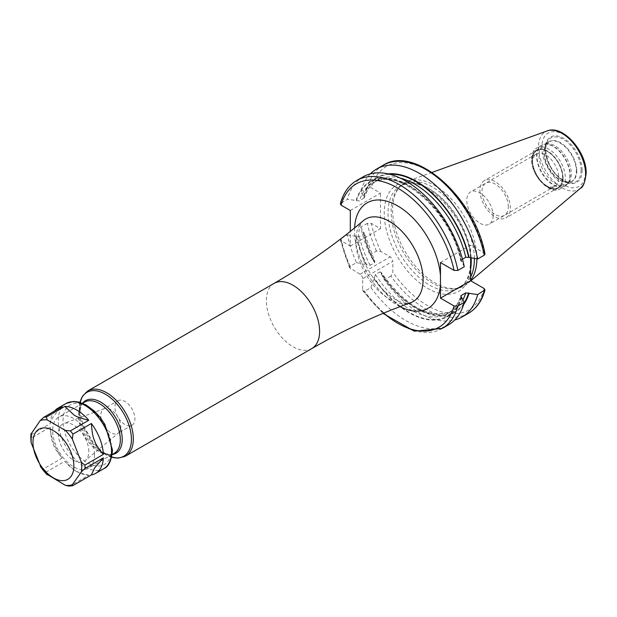 <?xml version="1.0" encoding="UTF-8"?>
<svg xmlns="http://www.w3.org/2000/svg" width="617" height="617" viewBox="0 0 617 617"><rect width="100%" height="100%" fill="white"/><g stroke="black" fill="none" stroke-linecap="round" stroke-linejoin="round"><path stroke-width="0.46" stroke-dasharray="3.08 2.31" d="M476.879 258.855A59.587 34.405 60 0 0 476.879 258.446A59.587 34.405 -120 0 0 452.855 200.648A59.587 34.405 -120 0 0 408.176 181.012A59.587 34.405 -120 0 0 399.839 186.704A59.587 34.405 -120 0 0 392.605 209.795A59.587 34.405 60 0 0 414.986 265.688A59.587 34.405 60 0 0 458.354 288.054A59.587 34.405 60 0 0 467.455 283.681A59.587 34.405 60 0 0 470.617 280.357M470.617 277.064A58.839 33.974 60 0 1 462.187 286.219A58.839 33.974 60 0 1 456.079 288.517A58.839 33.974 60 0 1 413.259 266.436A58.839 33.974 60 0 1 391.155 211.238A58.839 33.974 -120 0 1 398.304 188.447L399.839 186.704M474.365 258.446A58.839 33.974 -120 0 0 448.351 199.715A58.839 33.974 -120 0 0 403.348 184.306A58.839 33.974 -120 0 0 398.304 188.447M440.469 262.549L470.617 245.142L470.655 257.837M383.635 313.143A82.747 47.771 60 0 1 362.673 289.651L362.673 278.691L392.821 261.292A3.633 2.098 -120 0 0 390.252 256.842L380.766 251.358L376.509 251.104L369.961 254.883L373.57 260.528A77.904 44.979 60 0 1 363.305 232.085L364.346 233.049L374.912 261.6L374.542 262.734L370.123 265.287L366.297 264.724A77.904 44.979 60 0 1 356.032 236.288L359.364 236.566L363.791 234.013L364.346 233.049M341.517 238.285L347.425 234.869A85.439 49.329 -120 0 0 356.533 262.634L350.171 266.313L349.6 267.77L360.104 274.249A3.633 2.098 60 0 1 362.673 278.691M350.618 268.765A82.747 47.771 60 0 1 341.132 240.777L350.309 246.075L350.309 231.383M388.147 173.886A77.904 44.979 -120 0 0 363.305 196.507L364.331 197.826L359.364 200.98L347.425 199.291L340.329 203.811M463.606 304.59A77.904 44.979 60 0 1 381.291 273.894L381.028 272.197C406.241 307.089 430.041 319.984 452.423 310.875A75.313 43.483 60 0 1 379.864 271.95L375.445 274.503L370.94 287.591L364.578 291.27L363.035 291.031L383.003 313.405M374.912 261.6L373.57 260.528M484.985 253.942L484.168 252.97L470.617 245.142M464.262 266.745L461.809 261.778L460.768 260.814L461.323 259.85A75.313 43.483 -120 0 0 372.683 182.979A75.313 43.483 -120 0 0 359.364 200.98M462.472 259.186L461.323 259.85M370.37 173.855A85.439 49.329 -120 0 0 360.852 191.54L363.305 196.507M350.309 210.497L380.458 193.09L371.28 187.792L367.408 187.753L360.852 191.54M461.809 261.778A77.904 44.979 -120 0 0 408.917 185.416A77.904 44.979 -120 0 0 356.032 200.702M461.809 297.355A77.904 44.979 60 0 1 374.018 278.09M363.128 176.817A85.439 49.329 -120 0 0 347.425 199.291M468.542 313.259A85.439 49.329 60 0 1 390.923 276.061L392.821 272.251L392.821 261.292M376.509 251.104A85.439 49.329 60 0 1 367.408 223.331L371.28 223.369L380.458 228.676L380.458 193.09M356.533 262.634L366.297 264.724M362.673 289.651L363.035 291.031M379.864 271.95L381.028 272.197M381.291 273.894L384.368 279.84A85.439 49.329 -120 0 0 454.744 319.999M390.923 276.061L384.368 279.84M341.132 240.777L340.314 239.812L340.453 239.095M370.94 287.591A85.439 49.329 -120 0 0 448.559 324.797M367.408 223.331L360.852 227.118A85.439 49.329 -120 0 0 369.961 254.883M360.852 227.118L363.305 232.085M350.309 246.075L380.458 228.676M347.425 234.869L356.032 236.288M82.578 403.233A30.38 17.538 -120 0 0 79.277 414.547L79.277 409.241A36.873 21.287 60 0 1 80.063 402.353M94.494 454.721A29.585 17.083 60 0 1 88.362 468.264A29.585 17.083 60 0 1 65.564 460.336A29.585 17.083 60 0 1 52.646 430.566A29.585 17.083 -120 0 1 58.777 417.015A29.585 17.083 -120 0 1 81.575 424.943A29.585 17.083 -120 0 1 94.494 454.721M88.786 451.428A21.518 12.425 -120 0 0 80.087 430.527A21.518 12.425 -120 0 0 63.929 423.478A21.518 12.425 -120 0 0 58.353 433.859A21.518 12.425 -120 0 0 68.448 456.233A21.518 12.425 -120 0 0 85.347 460.567A21.518 12.425 -120 0 0 88.786 451.428M118.51 432.918A14.122 8.152 60 0 0 120.77 426.918A14.122 8.152 -120 0 0 115.063 413.205A14.122 8.152 -120 0 0 104.458 408.577A14.122 8.152 -120 0 0 103.725 408.924A14.122 8.152 -120 0 0 100.802 415.388A14.122 8.152 60 0 0 106.965 429.602A14.122 8.152 60 0 0 117.847 433.389A14.122 8.152 60 0 0 118.51 432.918L85.347 460.567M117.862 400.765A14.122 8.152 -120 0 1 128.745 404.544A14.122 8.152 -120 0 1 134.907 418.758A14.122 8.152 60 0 1 131.984 425.221A14.122 8.152 60 0 1 121.102 421.442A14.122 8.152 60 0 1 114.939 407.228A14.122 8.152 -120 0 1 117.862 400.765L103.725 408.924M546.099 143.892A22.875 13.204 -120 0 1 562.743 152.476A22.875 13.204 -120 0 1 571.334 173.94A22.875 13.204 60 0 1 568.558 182.802A22.875 13.204 60 0 1 566.599 184.406A22.875 13.204 60 0 1 548.968 178.282A22.875 13.204 60 0 1 538.988 155.26A22.875 13.204 -120 0 1 543.724 144.787A22.875 13.204 -120 0 1 546.099 143.892L544.256 144.27A23.485 13.559 -120 0 0 536.96 155.931A23.485 13.559 60 0 0 548.698 181.043A23.485 13.559 60 0 0 567.316 184.205A23.485 13.559 60 0 0 570.17 175.105A23.485 13.559 -120 0 0 561.347 153.078A23.485 13.559 -120 0 0 544.256 144.27L541.502 145.311A23.539 13.589 -120 0 0 536.628 156.086A23.539 13.589 60 0 0 546.901 179.771A23.539 13.589 60 0 0 565.033 186.072L568.558 182.802M562.619 177.688A21.302 12.301 -120 0 0 547.549 151.597A21.302 12.301 -120 0 0 532.486 160.297A21.302 12.301 60 0 0 547.549 186.388A21.302 12.301 60 0 0 562.619 177.688M532.486 162.487A18.61 10.744 60 0 0 545.652 185.285A18.61 10.744 60 0 0 554.961 186.211A18.61 10.744 60 0 0 558.809 177.688A18.61 10.744 -120 0 0 550.688 158.955A18.61 10.744 -120 0 0 536.343 153.965A18.61 10.744 -120 0 0 532.486 162.487L532.486 160.297M493.099 215.626A18.61 10.744 60 0 1 489.242 224.148A18.61 10.744 60 0 1 474.897 219.158A18.61 10.744 60 0 1 466.776 200.432A18.61 10.744 -120 0 1 470.632 191.91A18.61 10.744 -120 0 1 484.97 196.892A18.61 10.744 -120 0 1 493.099 215.626M479.933 190.452A21.526 12.425 -120 0 0 489.327 212.117A21.526 12.425 -120 0 0 505.917 217.886A21.526 12.425 -120 0 0 510.375 208.029A21.526 12.425 -120 0 0 500.973 186.365A21.526 12.425 -120 0 0 484.391 180.604A21.526 12.425 -120 0 0 479.933 190.452M562.773 177.781A21.526 12.425 60 0 1 558.316 187.63A21.526 12.425 60 0 1 541.726 181.868A21.526 12.425 60 0 1 532.332 160.204A21.526 12.425 60 0 1 536.79 150.347A21.526 12.425 60 0 1 553.38 156.116A21.526 12.425 60 0 1 562.773 177.781M508.315 206.842A18.61 10.744 -120 0 0 495.15 184.043A18.61 10.744 -120 0 0 481.993 191.648A18.61 10.744 -120 0 0 495.15 214.438A18.61 10.744 -120 0 0 508.315 206.842M40.992 467.254L43.753 468.719L62.186 458.076C57.034 451.937 54.088 447.333 53.355 444.263C51.882 441.649 50.825 435.949 50.193 427.172L31.76 437.815L30.927 441.248M62.186 458.076A37.668 21.749 60 0 1 50.193 427.172M68.834 486.096L70.338 485.803L88.771 475.167A37.66 21.742 60 0 1 76.778 471.535A37.66 21.742 60 0 1 64.793 461.315L46.36 471.959L46.337 473.902M30.881 434.26L31.76 434.345L50.216 423.694C50.386 420.223 54.381 414.531 62.201 406.634M88.771 475.167C80.727 473.131 75.783 471.373 73.947 469.884L64.793 461.315M50.216 423.694A37.668 21.749 60 0 1 54.527 411.069M585.402 172.282A30.796 17.777 60 0 1 563.622 184.861A30.796 17.777 60 0 1 541.849 147.139A30.796 17.777 -120 0 1 563.622 134.568A30.796 17.777 -120 0 1 585.402 172.282M582.132 170.4A26.176 15.109 -120 0 0 563.622 138.339A26.176 15.109 -120 0 0 545.119 149.029A26.176 15.109 -120 0 0 563.622 181.082A26.176 15.109 -120 0 0 582.132 170.4M580.373 188.316A33.326 19.243 60 0 1 554.197 181.699A33.326 19.243 60 0 1 538.51 147A33.326 19.243 -120 0 1 547.225 130.904M471.149 257.914A58.839 33.974 -120 0 0 444.286 200.579A58.839 33.974 -120 0 0 400.209 186.118A58.839 33.974 -120 0 0 388.024 213.05A58.839 33.974 60 0 0 413.706 272.267A58.839 33.974 60 0 0 459.048 288.031A58.839 33.974 60 0 0 470.64 268.827M470.617 271.372A61.53 35.524 60 0 1 424.056 286.118A61.53 35.524 60 0 1 384.214 213.05A61.53 35.524 -120 0 1 424.056 185.995A61.53 35.524 -120 0 1 470.617 254.497M363.313 220.693A47.602 27.48 -120 0 0 355.793 240.838A47.602 27.48 -120 0 0 374.974 286.998A47.602 27.48 -120 0 0 410.652 302.692L405.492 303.101C403.911 302.962 396.014 302.461 381.938 288.864C367.015 272.197 359.187 254.644 358.454 236.203C359.588 220.616 363.621 221.117 363.313 220.693M354.582 227.943A60.906 35.161 -120 0 0 354.513 230.712A60.906 35.161 -120 0 0 400.017 306.634M389.805 174.287A77.333 44.648 -120 0 0 363.729 196.746M464.092 302.947A77.333 44.648 60 0 1 381.291 273.285M374.095 260.829A77.333 44.648 60 0 1 363.729 232.324M400.202 178.089A75.313 43.483 -120 0 0 377.11 180.426A75.313 43.483 -120 0 0 363.791 198.427M461.385 261.531A77.333 44.648 -120 0 0 408.917 185.887A77.333 44.648 -120 0 0 356.449 200.949M461.385 297.109A77.333 44.648 60 0 1 374.018 277.488M366.822 265.025A77.333 44.648 60 0 1 356.449 236.527M383.103 165.279A85.439 49.329 -120 0 0 367.408 187.753M356.765 180.488A85.439 49.329 -120 0 0 341.062 202.962M484.168 252.97A82.747 47.771 -120 0 0 427.728 170.608A82.747 47.771 -120 0 0 371.28 187.792M484.168 288.548A82.747 47.771 60 0 1 392.821 272.251M380.766 251.358A82.747 47.771 60 0 1 371.28 223.369M360.104 274.249L390.252 256.842M442.196 328.468A85.439 49.329 60 0 1 364.578 291.27M350.171 266.313A85.439 49.329 60 0 1 341.062 238.54M460.914 296.7A75.313 43.483 60 0 1 448.004 313.428A75.313 43.483 60 0 1 375.445 274.503M370.123 265.287A75.313 43.483 60 0 1 359.364 236.566M462.951 299.661A75.313 43.483 60 0 1 452.423 310.875L448.004 313.428C453.958 309.981 458.223 304.181 460.783 296.029M374.542 262.734A75.313 43.483 60 0 1 363.791 234.013M274.141 283.357A37.66 21.742 -120 0 0 266.336 300.602A37.66 21.742 -120 0 0 282.779 338.502A37.66 21.742 -120 0 0 311.793 348.59M125.521 456.133A37.66 21.742 60 0 1 96.499 446.045A37.66 21.742 60 0 1 80.063 408.146A37.66 21.742 60 0 1 87.861 390.908M111.708 457.166A36.873 21.287 60 0 1 105.345 454.397A36.873 21.287 60 0 1 79.277 409.241L80.033 402.346M111.7 457.197L100.756 451.752C108.985 454.883 113.466 455.415 114.207 453.348A29.585 17.083 -120 0 1 91.401 445.42A29.585 17.083 -120 0 1 78.49 415.642A29.585 17.083 -120 0 1 84.614 402.099C82.454 401.706 80.673 405.855 79.277 414.547A30.38 17.538 -120 0 0 100.756 451.752A30.38 17.538 -120 0 0 112.201 454.544M581.091 170.238A25.243 14.577 -120 0 0 566.483 141.532A25.243 14.577 -120 0 0 546.569 142.951A25.243 14.577 -120 0 0 545.397 149.623A25.243 14.577 60 0 0 569.614 182.863A25.243 14.577 60 0 0 581.091 170.238M576.802 170.901A23.022 13.289 60 0 1 566.329 182.416A23.022 13.289 60 0 1 544.24 152.106A23.022 13.289 -120 0 1 545.312 146.013L546.569 142.951L545.428 149.468C547.842 167.014 555.902 178.151 569.614 182.863L566.329 182.416L571.581 181.537A22.875 13.204 60 0 1 553.95 175.405A22.875 13.204 60 0 1 543.963 152.384A22.875 13.204 -120 0 1 548.706 141.91L545.312 146.013A23.022 13.289 -120 0 1 563.475 144.725A23.022 13.289 -120 0 1 576.802 170.901M566.599 184.406L571.581 181.537A22.875 13.204 60 0 0 576.317 171.063A22.875 13.204 -120 0 0 566.329 148.041A22.875 13.204 -120 0 0 548.706 141.91L543.724 144.787M569.907 175.297A23.539 13.589 60 0 1 565.033 186.072L560.46 188.717A23.539 13.589 60 0 1 542.328 182.408A23.539 13.589 60 0 1 532.055 158.723A23.539 13.589 -120 0 1 536.929 147.949C533.929 149.113 532.147 152.923 531.576 159.379C530.975 175.274 549.84 195.666 560.46 188.717A23.539 13.589 60 0 0 565.334 177.943A23.539 13.589 -120 0 0 555.061 154.258A23.539 13.589 -120 0 0 536.929 147.949L541.502 145.311A23.539 13.589 -120 0 1 559.634 151.612A23.539 13.589 -120 0 1 569.907 175.297M563.051 177.943A21.919 12.656 60 0 1 547.549 186.889A21.919 12.656 60 0 1 532.055 160.042A21.919 12.656 -120 0 1 547.549 151.088A21.919 12.656 -120 0 1 563.051 177.943M31.76 437.815A37.66 21.742 60 0 1 31.722 436.057A37.66 21.742 60 0 1 31.76 434.345M103.718 468.719A37.66 21.742 60 0 1 74.696 458.632A37.66 21.742 60 0 1 58.26 420.732A37.66 21.742 60 0 1 66.058 403.495M72.945 485.571A37.66 21.742 60 0 1 70.338 485.803M46.36 471.959A37.66 21.742 60 0 1 43.753 468.719M63.011 420.732A34.297 19.798 60 0 1 87.259 406.734A34.297 19.798 60 0 1 111.515 448.736A34.297 19.798 60 0 1 87.259 462.735A34.297 19.798 60 0 1 63.011 420.732M432.039 172.413L408.176 181.012M470.81 280.835L467.455 283.681M456.079 288.517L458.354 288.054M403.348 184.306L400.209 186.118C421.766 169.428 472.738 221.788 470.447 262.194C470.169 275.12 466.367 283.735 459.048 288.031L462.187 286.219M460.768 260.814C451.428 211.438 397.294 165.287 372.683 182.979L377.11 180.426C371.156 183.881 366.891 189.681 364.331 197.826M349.6 267.77L340.314 239.812M112.209 454.498L88.362 468.264M82.616 403.248L58.777 417.015M104.458 408.577L63.929 423.478M131.984 425.221L117.847 433.389M545.652 185.285L547.549 186.388M554.961 186.211L489.242 224.148M536.343 153.965L470.632 191.91M558.316 187.63L505.917 217.886M536.79 150.347L484.391 180.604M73.94 469.892L76.778 471.535"/><path stroke-width="0.93" d="M476.879 258.855A59.587 34.405 60 0 1 470.617 280.357M474.365 258.446A58.839 33.974 -120 0 1 474.373 259.287A58.839 33.974 60 0 1 470.617 277.064M470.655 257.837L470.617 280.727L440.469 298.127L440.469 275.853A60.906 35.161 -120 0 0 396.847 205.43A60.906 35.161 -120 0 0 354.582 227.943M457.899 270.416A85.439 49.329 -120 0 0 415.233 196.229A85.439 49.329 -120 0 0 356.765 180.488L363.128 176.817A85.439 49.329 -120 0 1 421.596 192.55A85.439 49.329 -120 0 1 464.262 266.745L457.899 270.416L454.027 270.377L440.469 262.549L440.469 275.845M470.617 280.727L484.168 288.548L484.977 289.944L477.681 294.571L465.75 292.874L461.323 295.427L460.783 296.029L464.262 302.322L457.899 305.993L454.027 305.955L440.469 298.127M350.309 231.383L350.309 210.497L341.132 205.199L340.329 203.811C343.199 193.075 348.674 185.301 356.765 180.488M484.237 255.207A85.439 49.329 -120 0 0 441.571 181.02A85.439 49.329 -120 0 0 383.103 165.279C415.172 144.147 475.321 198.497 484.985 253.942L484.237 255.207L477.681 258.993L468.665 257.335A77.333 44.648 -120 0 0 389.805 174.287M469.082 257.574A77.904 44.979 -120 0 0 388.147 173.886M469.082 293.152A77.904 44.979 60 0 1 463.606 304.59M468.665 257.335L465.75 257.297L462.472 259.186M477.681 258.993A85.439 49.329 -120 0 0 435.016 184.799A85.439 49.329 -120 0 0 376.547 169.066A85.439 49.329 -120 0 0 370.37 173.855M340.453 239.095L341.517 238.285M454.744 319.999A85.439 49.329 -120 0 0 461.986 317.045A85.439 49.329 -120 0 0 477.681 294.571M457.899 305.993A85.439 49.329 60 0 1 442.196 328.468L448.559 324.797A85.439 49.329 -120 0 0 464.262 302.322M73.855 466.09A28.914 16.698 60 0 1 53.409 477.89A28.914 16.698 60 0 1 32.963 442.474A28.914 16.698 -120 0 1 53.409 430.674A28.914 16.698 -120 0 1 73.855 466.09M46.337 473.902L65.34 485.294L68.834 486.096L72.405 485.803L72.945 485.571L72.351 484.669L81.405 471.797L84.938 468.511L103.371 457.868A37.668 21.749 60 0 1 95.612 473.401A37.668 21.749 60 0 1 91.378 474.928L72.945 485.571M54.527 411.069A37.668 21.749 60 0 1 57.967 408.161A37.668 21.749 60 0 1 62.209 406.634L43.753 417.285L40.228 420.563L30.881 434.26L31.174 442.798L40.992 467.254M47.239 419.938L46.36 417.053L64.793 406.41A37.66 21.742 60 0 1 88.771 420.254L70.338 430.897L65.34 430.388L47.239 419.938A35.979 20.77 60 0 0 40.228 420.563M103.371 454.397L84.938 465.041L81.405 462.442L72.351 439.119L72.945 434.137L91.378 423.493A37.668 21.749 60 0 1 103.371 454.405C98.196 448.243 95.257 443.638 94.548 440.577C93.051 437.947 91.995 432.255 91.378 423.493M103.371 457.868L94.548 468.048L91.378 474.928M64.793 406.41L73.947 414.956C75.76 416.46 80.704 418.226 88.771 420.254M547.225 130.904A33.326 19.243 -120 0 1 572.206 141.887A33.326 19.243 -120 0 1 585.641 174.21A33.326 19.243 60 0 1 580.373 188.316C583.05 187.491 584.978 182.493 586.15 173.331C586.844 152.052 562.943 124.333 547.225 130.904L432.039 172.413M470.64 268.827A58.839 33.974 60 0 0 471.234 261.099A58.839 33.974 -120 0 0 471.149 257.914M274.141 283.357A37.66 21.742 -120 0 1 303.155 293.453A37.66 21.742 -120 0 1 319.598 331.344A37.66 21.742 -120 0 1 311.793 348.59C343.584 330.257 376.532 314.963 410.652 302.692A47.602 27.48 -120 0 0 423.1 279.702A47.602 27.48 -120 0 0 400.695 230.141A47.602 27.48 -120 0 0 363.313 220.693C335.633 244.108 305.909 264.994 274.141 283.357L87.861 390.908A37.66 21.742 60 0 1 116.883 400.996A37.66 21.742 60 0 1 133.318 438.895A37.66 21.742 60 0 1 125.521 456.133L118.233 458.123L111.7 457.197M400.017 306.634A60.906 35.161 -120 0 0 440.469 284.83M454.027 305.955A82.747 47.771 60 0 1 383.635 313.143M454.027 270.377A82.747 47.771 -120 0 0 397.579 188.015A82.747 47.771 -120 0 0 341.132 205.199M468.665 292.913A77.333 44.648 60 0 1 464.092 302.947M465.75 257.297A75.313 43.483 -120 0 0 400.202 178.089M484.237 290.784A85.439 49.329 60 0 1 468.542 313.259L461.986 317.045M461.323 295.427A75.313 43.483 60 0 1 460.914 296.7M465.75 292.874A75.313 43.483 60 0 1 462.951 299.661M80.063 402.353A36.873 21.287 60 0 1 108.553 396.268A36.873 21.287 60 0 1 131.413 439.35A36.873 21.287 60 0 1 111.708 457.166M112.201 454.544A30.38 17.538 -120 0 0 122.235 439.35A30.38 17.538 -120 0 0 106.71 406.557A30.38 17.538 -120 0 0 82.578 403.233M112.209 454.498L114.207 453.348A29.585 17.083 -120 0 0 120.33 439.805A29.585 17.083 -120 0 0 107.412 410.027A29.585 17.083 -120 0 0 84.614 402.099L82.616 403.248M47.239 474.843A35.979 20.77 60 0 1 40.228 466.12M72.351 484.669A35.979 20.77 60 0 1 65.34 485.294M81.405 462.442A35.979 20.77 60 0 1 81.729 467.308A35.979 20.77 60 0 1 81.405 471.797M31.174 442.798A35.979 20.77 60 0 1 30.85 437.931A35.979 20.77 60 0 1 31.174 433.442M57.967 408.161L66.058 403.495A37.66 21.742 60 0 1 95.072 413.583A37.66 21.742 60 0 1 111.515 451.482A37.66 21.742 60 0 1 103.718 468.719L95.612 473.401M84.938 465.041A37.66 21.742 60 0 1 84.976 466.807A37.66 21.742 60 0 1 84.938 468.511M43.753 417.285A37.66 21.742 60 0 1 46.36 417.053M65.34 430.388A35.979 20.77 60 0 1 72.351 439.119M70.338 430.897A37.66 21.742 60 0 1 72.945 434.137M580.373 188.316L470.81 280.835M383.103 165.279L376.547 169.066M383.003 313.405L414.277 331.175L442.196 328.468M468.542 313.259C476.625 308.454 482.101 300.68 484.977 289.944M80.033 402.346L82.493 396.222L87.861 390.908M311.793 348.59L125.521 456.133M46.707 474.342L40.606 466.722M66.058 403.495L73.562 401.443L79.099 402.091L86.033 404.891L94.594 411.269L100.124 417.37L104.875 424.403L112.502 450.109C111.492 460.714 108.569 466.915 103.718 468.719"/></g></svg>
